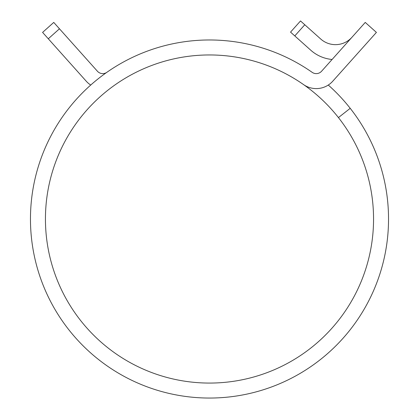<?xml version="1.0" encoding="UTF-8"?>
<svg xmlns="http://www.w3.org/2000/svg" width="419" height="419" viewBox="0 0 419 419"><rect width="100%" height="100%" fill="white"/><g stroke="black" fill="none" stroke-linecap="round" stroke-linejoin="round"><path stroke-width="0.63" d="M365.494 44.608L332.733 81.234A22.113 22.113 0 0 1 303.576 84.607A164.059 164.059 0 0 0 45.441 219.011A164.059 164.059 0 0 0 209.5 383.071A164.059 164.059 0 0 0 338.442 117.582L350.216 108.322A179.039 179.039 0 0 1 209.5 398.05A179.039 179.039 0 0 1 126.816 60.21A179.039 179.039 0 0 1 312.165 72.335A7.133 7.133 0 0 0 321.572 71.246A7.133 7.133 0 0 1 312.165 72.335M303.576 84.607A164.059 164.059 0 0 0 80.558 117.582M328.276 85.047A179.039 179.039 0 0 1 350.216 108.322M215.685 397.945L216.324 397.919M215.136 397.961L216.806 397.903M221.159 397.668L224.82 397.395M224.935 397.385L223.709 397.484M194.605 397.432L195.851 397.531M202.466 397.914L203.671 397.956M199.114 397.746L202.22 397.903M115.424 84.607A164.059 164.059 0 0 1 338.442 117.582M321.572 71.246L365.248 22.416L376.414 32.399L332.733 81.234M59.461 28.796L48.295 38.778L42.586 32.399L53.752 22.416L97.428 71.246A7.133 7.133 0 0 0 106.835 72.335M48.295 38.778L86.267 81.234A22.113 22.113 0 0 0 90.724 85.047M300.523 20.95L304.775 24.752L294.793 35.919L290.54 32.116L300.523 20.95M351.95 37.281A22.113 22.113 0 0 1 320.729 39.019L304.775 24.752M332.094 59.477A37.092 37.092 0 0 1 310.741 50.186L294.793 35.919"/></g></svg>
